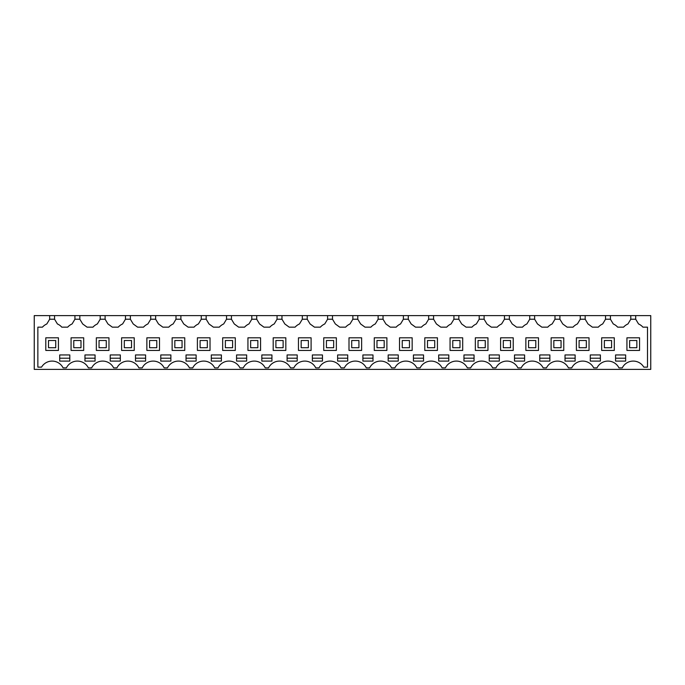 <?xml version="1.0" encoding="UTF-8"?>
<svg xmlns="http://www.w3.org/2000/svg" width="685" height="685" viewBox="0 0 685 685"><rect width="100%" height="100%" fill="white"/><g stroke="black" fill="none" stroke-linecap="round" stroke-linejoin="round"><path stroke-width="1.03" d="M34.25 315.605L650.75 315.605L650.75 369.395L34.25 369.395L34.25 315.605M635.697 315.605L635.697 319.219L638.54 323.954A12.998 12.998 0 0 1 642.932 327.156L647.505 327.156L647.505 367.134L643.814 367.134A12.27 12.27 0 0 0 622.263 367.879L618.957 367.879A12.27 12.27 0 0 0 596.995 367.879L593.689 367.879A12.27 12.27 0 0 0 571.735 367.879L568.422 367.879A12.27 12.27 0 0 0 546.467 367.879L543.162 367.879A12.27 12.27 0 0 0 521.199 367.879L517.894 367.879A12.27 12.27 0 0 0 495.931 367.879L492.626 367.879A12.27 12.27 0 0 0 470.663 367.879L467.358 367.879A12.27 12.27 0 0 0 445.396 367.879L442.09 367.879A12.27 12.27 0 0 0 420.136 367.879L416.822 367.879A12.27 12.27 0 0 0 394.868 367.879L391.563 367.879A12.27 12.27 0 0 0 369.6 367.879L366.295 367.879A12.27 12.27 0 0 0 344.332 367.879L341.027 367.879A12.27 12.27 0 0 0 319.064 367.879L315.759 367.879A12.27 12.27 0 0 0 293.805 367.879L290.491 367.879A12.27 12.27 0 0 0 268.537 367.879L265.223 367.879A12.27 12.27 0 0 0 243.269 367.879L239.964 367.879A12.27 12.27 0 0 0 218.001 367.879L214.696 367.879A12.27 12.27 0 0 0 192.733 367.879L189.428 367.879A12.27 12.27 0 0 0 167.465 367.879L164.16 367.879A12.27 12.27 0 0 0 142.206 367.879L138.892 367.879A12.27 12.27 0 0 0 116.938 367.879L113.633 367.879A12.27 12.27 0 0 0 91.67 367.879L88.365 367.879A12.27 12.27 0 0 0 66.402 367.879L63.097 367.879A12.27 12.27 0 0 0 41.545 367.134L37.863 367.134L37.863 327.156L42.436 327.156A12.998 12.998 0 0 1 46.82 323.954L47.059 323.551M49.662 315.605L49.662 319.219L46.82 323.954M54.569 315.605L54.569 319.219L49.662 319.219M74.93 315.605L74.93 319.219L72.088 323.954A12.998 12.998 0 0 0 67.695 327.156L61.804 327.156A12.998 12.998 0 0 0 57.412 323.954L54.569 319.219M79.837 315.605L79.837 319.219L74.93 319.219M100.198 315.605L100.198 319.219L97.356 323.954A12.998 12.998 0 0 0 92.963 327.156L87.072 327.156L82.68 323.954L79.837 319.219M105.105 315.605L105.105 319.219L100.198 319.219M125.458 315.605L125.458 319.219L122.615 323.954A12.998 12.998 0 0 0 118.231 327.156L112.331 327.156L107.947 323.954L105.105 319.219M130.373 315.605L130.373 319.219L125.458 319.219M150.726 315.605L150.726 319.219L147.883 323.954A12.998 12.998 0 0 0 143.499 327.156L137.599 327.156L133.215 323.954L130.373 319.219M155.641 315.605L155.641 319.219L150.726 319.219M175.994 315.605L175.994 319.219L173.151 323.954A12.998 12.998 0 0 0 168.767 327.156L162.867 327.156L158.483 323.954L155.641 319.219M180.9 315.605L180.9 319.219L175.994 319.219M201.262 315.605L201.262 319.219L198.419 323.954A12.998 12.998 0 0 0 194.026 327.156L188.135 327.156L183.743 323.954L180.9 319.219M206.168 315.605L206.168 319.219L201.262 319.219M226.529 315.605L226.529 319.219L223.687 323.954A12.998 12.998 0 0 0 219.294 327.156L213.403 327.156L209.011 323.954L206.168 319.219M231.436 315.605L231.436 319.219L226.529 319.219M251.797 315.605L251.797 319.219L248.955 323.954A12.998 12.998 0 0 0 244.562 327.156L238.671 327.156L234.279 323.954L231.436 319.219M256.704 315.605L256.704 319.219L251.797 319.219M277.057 315.605L277.057 319.219L274.214 323.954A12.998 12.998 0 0 0 269.83 327.156L263.93 327.156L259.546 323.954L256.704 319.219M281.972 315.605L281.972 319.219L277.057 319.219M302.325 315.605L302.325 319.219L299.482 323.954A12.998 12.998 0 0 0 295.098 327.156L289.198 327.156L284.814 323.954L281.972 319.219M307.231 315.605L307.231 319.219L302.325 319.219M327.593 315.605L327.593 319.219L324.75 323.954A12.998 12.998 0 0 0 320.366 327.156L314.466 327.156L310.082 323.954L307.231 319.219M332.499 315.605L332.499 319.219L327.593 319.219M352.861 315.605L352.861 319.219L350.018 323.954A12.998 12.998 0 0 0 345.625 327.156L339.734 327.156L335.342 323.954L332.499 319.219M357.767 315.605L357.767 319.219L352.861 319.219M378.129 315.605L378.129 319.219L375.286 323.954A12.998 12.998 0 0 0 370.893 327.156L365.002 327.156L360.61 323.954L357.767 319.219M383.035 315.605L383.035 319.219L378.129 319.219M403.388 315.605L403.388 319.219L400.545 323.954A12.998 12.998 0 0 0 396.161 327.156L390.262 327.156L385.878 323.954L383.035 319.219M408.303 315.605L408.303 319.219L403.388 319.219M428.656 315.605L428.656 319.219L425.813 323.954A12.998 12.998 0 0 0 421.429 327.156L415.53 327.156L411.146 323.954L408.303 319.219M433.571 315.605L433.571 319.219L428.656 319.219M453.924 315.605L453.924 319.219L451.081 323.954A12.998 12.998 0 0 0 446.697 327.156L440.797 327.156L436.413 323.954L433.571 319.219M458.83 315.605L458.83 319.219L453.924 319.219M479.192 315.605L479.192 319.219L476.349 323.954A12.998 12.998 0 0 0 471.956 327.156L466.065 327.156L461.673 323.954L458.83 319.219M484.098 315.605L484.098 319.219L479.192 319.219M504.46 315.605L504.46 319.219L501.617 323.954A12.998 12.998 0 0 0 497.224 327.156L491.333 327.156L486.941 323.954L484.098 319.219M509.366 315.605L509.366 319.219L504.46 319.219M529.728 315.605L529.728 319.219L526.885 323.954A12.998 12.998 0 0 0 522.492 327.156L516.601 327.156L512.209 323.954L509.366 319.219M534.634 315.605L534.634 319.219L529.728 319.219M554.987 315.605L554.987 319.219L552.144 323.954A12.998 12.998 0 0 0 547.76 327.156L541.861 327.156L537.477 323.954L534.634 319.219M559.902 315.605L559.902 319.219L554.987 319.219M580.255 315.605L580.255 319.219L577.412 323.954A12.998 12.998 0 0 0 573.028 327.156L567.129 327.156L562.745 323.954L559.902 319.219M585.17 315.605L585.17 319.219L580.255 319.219M605.523 315.605L605.523 319.219L602.68 323.954A12.998 12.998 0 0 0 598.296 327.156L592.397 327.156L588.013 323.954L585.17 319.219M610.429 315.605L610.429 319.219L605.523 319.219M630.791 315.605L630.791 319.219L627.948 323.954A12.998 12.998 0 0 0 623.555 327.156L617.664 327.156A12.998 12.998 0 0 0 613.272 323.954L610.429 319.219M635.697 319.219L630.791 319.219M211.297 354.95L221.401 354.95L221.401 361.089L211.297 361.089L211.297 354.95M388.164 361.089L388.164 354.95L398.268 354.95L398.268 361.089L388.164 361.089M347.732 361.089L347.732 354.95L337.628 354.95L337.628 361.089L347.732 361.089M292.144 361.089L297.204 361.089L297.204 354.95L287.092 354.95L287.092 361.089L292.144 361.089M312.36 361.089L312.36 354.95L322.464 354.95L322.464 361.089L312.36 361.089M261.824 361.089L261.824 354.95L271.936 354.95L271.936 361.089L261.824 361.089M443.743 354.95L448.803 354.95L448.803 361.089L438.691 361.089L438.691 354.95L443.743 354.95M570.074 354.95L575.135 354.95L575.135 361.089L565.022 361.089L565.022 354.95L570.074 354.95M489.227 361.089L489.227 354.95L499.331 354.95L499.331 361.089L489.227 361.089M514.495 361.089L514.495 354.95L524.599 354.95L524.599 361.089L514.495 361.089M544.815 361.089L549.867 361.089L549.867 354.95L539.754 354.95L539.754 361.089L544.815 361.089M463.959 354.95L474.063 354.95L474.063 361.089L463.959 361.089L463.959 354.95M367.948 354.95L373 354.95L373 361.089L362.896 361.089L362.896 354.95L367.948 354.95M84.966 361.089L84.966 354.95L95.069 354.95L95.069 361.089L84.966 361.089M615.558 361.089L615.558 354.95L625.662 354.95L625.662 361.089L615.558 361.089M110.234 361.089L120.337 361.089L120.337 354.95L110.234 354.95L110.234 361.089M590.29 361.089L600.394 361.089L600.394 354.95L590.29 354.95L590.29 361.089M191.081 354.95L196.133 354.95L196.133 361.089L186.029 361.089L186.029 354.95L191.081 354.95M241.617 361.089L246.668 361.089L246.668 354.95L236.565 354.95L236.565 361.089L241.617 361.089M165.813 354.95L170.873 354.95L170.873 361.089L160.761 361.089L160.761 354.95L165.813 354.95M418.484 361.089L423.535 361.089L423.535 354.95L413.423 354.95L413.423 361.089L418.484 361.089M135.493 354.95L145.605 354.95L145.605 361.089L135.493 361.089L135.493 354.95M69.801 361.089L69.801 354.95L59.698 354.95L59.698 361.089L69.801 361.089M58.43 350.437L58.43 337.808L45.801 337.808L45.801 350.437L58.43 350.437M210.03 337.808L197.4 337.808L197.4 350.437L210.03 350.437L210.03 337.808M437.432 350.437L437.432 337.808L424.794 337.808L424.794 350.437L437.432 350.437M462.692 337.808L450.062 337.808L450.062 350.437L462.692 350.437L462.692 337.808M298.463 337.808L298.463 350.437L311.101 350.437L311.101 337.808L298.463 337.808M323.731 337.808L323.731 350.437L336.361 350.437L336.361 337.808L323.731 337.808M285.833 350.437L285.833 337.808L273.195 337.808L273.195 350.437L285.833 350.437M361.629 337.808L348.999 337.808L348.999 350.437L361.629 350.437L361.629 337.808M399.526 350.437L412.164 350.437L412.164 337.808L399.526 337.808L399.526 350.437M374.267 350.437L386.897 350.437L386.897 337.808L374.267 337.808L374.267 350.437M247.936 350.437L260.565 350.437L260.565 337.808L247.936 337.808L247.936 350.437M525.866 337.808L525.866 350.437L538.496 350.437L538.496 337.808L525.866 337.808M475.33 350.437L487.96 350.437L487.96 337.808L475.33 337.808L475.33 350.437M563.764 337.808L551.125 337.808L551.125 350.437L563.764 350.437L563.764 337.808M601.661 350.437L614.291 350.437L614.291 337.808L601.661 337.808L601.661 350.437M576.393 350.437L589.031 350.437L589.031 337.808L576.393 337.808L576.393 350.437M500.598 350.437L513.228 350.437L513.228 337.808L500.598 337.808L500.598 350.437M146.864 350.437L159.502 350.437L159.502 337.808L146.864 337.808L146.864 350.437M172.132 350.437L184.762 350.437L184.762 337.808L172.132 337.808L172.132 350.437M235.297 337.808L222.668 337.808L222.668 350.437L235.297 350.437L235.297 337.808M134.234 350.437L134.234 337.808L121.596 337.808L121.596 350.437L134.234 350.437M71.069 337.808L71.069 350.437L83.698 350.437L83.698 337.808L71.069 337.808M626.929 337.808L626.929 350.437L639.559 350.437L639.559 337.808L626.929 337.808M108.966 350.437L108.966 337.808L96.337 337.808L96.337 350.437L108.966 350.437M211.297 358.204L221.401 358.204M388.164 358.204L398.268 358.204M337.628 358.204L347.732 358.204M287.092 358.204L297.204 358.204M312.36 358.204L322.464 358.204M261.824 358.204L271.936 358.204M438.691 358.204L448.803 358.204M565.022 358.204L575.135 358.204M489.227 358.204L499.331 358.204M514.495 358.204L524.599 358.204M539.754 358.204L549.867 358.204M463.959 358.204L474.063 358.204M362.896 358.204L373 358.204M84.966 358.204L95.069 358.204M615.558 358.204L625.662 358.204M110.234 358.204L120.337 358.204M590.29 358.204L600.394 358.204M186.029 358.204L196.133 358.204M236.565 358.204L246.668 358.204M160.761 358.204L170.873 358.204M413.423 358.204L423.535 358.204M135.493 358.204L145.605 358.204M59.698 358.204L69.801 358.204M48.507 347.732L55.725 347.732L55.725 340.513L48.507 340.513L48.507 347.732M73.774 347.732L80.993 347.732L80.993 340.513L73.774 340.513L73.774 347.732M99.042 347.732L106.261 347.732L106.261 340.513L99.042 340.513L99.042 347.732M124.31 347.732L131.529 347.732L131.529 340.513L124.31 340.513L124.31 347.732M149.57 347.732L156.788 347.732L156.788 340.513L149.57 340.513L149.57 347.732M174.838 347.732L182.056 347.732L182.056 340.513L174.838 340.513L174.838 347.732M200.106 347.732L207.324 347.732L207.324 340.513L200.106 340.513L200.106 347.732M225.374 347.732L232.592 347.732L232.592 340.513L225.374 340.513L225.374 347.732M250.642 347.732L257.86 347.732L257.86 340.513L250.642 340.513L250.642 347.732M275.901 347.732L283.128 347.732L283.128 340.513L275.901 340.513L275.901 347.732M301.169 347.732L308.387 347.732L308.387 340.513L301.169 340.513L301.169 347.732M326.437 347.732L333.655 347.732L333.655 340.513L326.437 340.513L326.437 347.732M351.705 347.732L358.923 347.732L358.923 340.513L351.705 340.513L351.705 347.732M376.973 347.732L384.191 347.732L384.191 340.513L376.973 340.513L376.973 347.732M402.241 347.732L409.459 347.732L409.459 340.513L402.241 340.513L402.241 347.732M427.5 347.732L434.718 347.732L434.718 340.513L427.5 340.513L427.5 347.732M452.768 347.732L459.986 347.732L459.986 340.513L452.768 340.513L452.768 347.732M478.036 347.732L485.254 347.732L485.254 340.513L478.036 340.513L478.036 347.732M503.304 347.732L510.522 347.732L510.522 340.513L503.304 340.513L503.304 347.732M528.572 347.732L535.79 347.732L535.79 340.513L528.572 340.513L528.572 347.732M553.831 347.732L561.058 347.732L561.058 340.513L553.831 340.513L553.831 347.732M579.099 347.732L586.317 347.732L586.317 340.513L579.099 340.513L579.099 347.732M604.367 347.732L611.585 347.732L611.585 340.513L604.367 340.513L604.367 347.732M629.635 347.732L636.853 347.732L636.853 340.513L629.635 340.513L629.635 347.732"/></g></svg>
